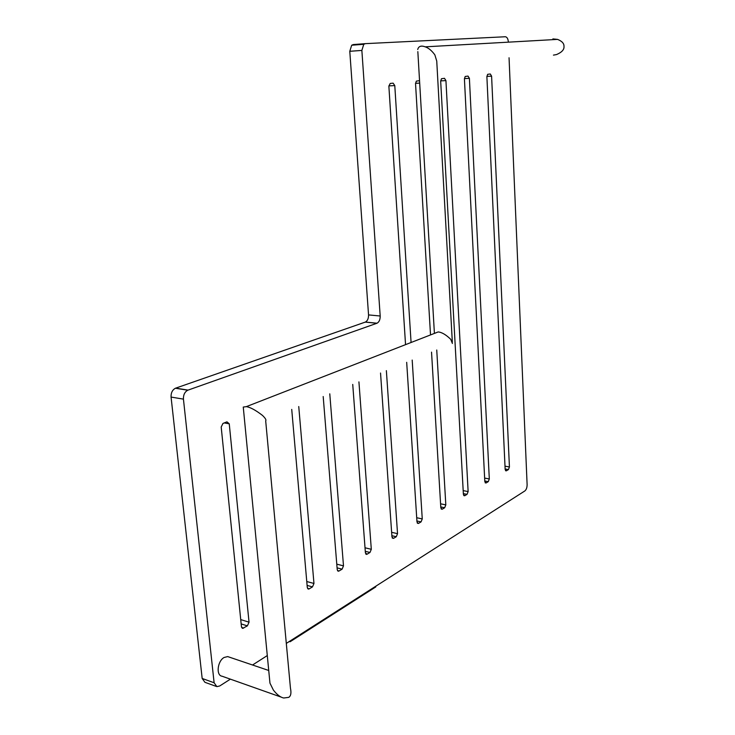 <?xml version="1.0" encoding="UTF-8"?>
<svg xmlns="http://www.w3.org/2000/svg" width="735" height="735" viewBox="0 0 735 735"><rect width="100%" height="100%" fill="white"/><g stroke="black" fill="none" stroke-linecap="round" stroke-linejoin="round"><path stroke-width="1.1" d="M508.39 42.161C508.078 38.808 507.067 37.007 505.349 36.75L365.341 43.65L363.77 44.302L361.868 50.421L349.786 51.294L351.688 45.221L353.259 44.569L365.212 43.659M349.786 51.294L368.547 314.911L380.188 316.004C380.225 319.606 379.168 322.003 377.027 323.216L187.783 390.212C184.733 391.902 183.281 394.879 183.438 399.133L214.115 682.769L216.871 686.637L219.737 685.957L230.386 679.149M183.438 399.133L171.071 397.075C170.906 392.858 172.357 389.908 175.426 388.236L365.378 322.068C367.537 320.864 368.593 318.485 368.547 314.911M171.071 397.075L202.171 678.46L204.936 682.31L216.108 686.361M375.75 586.245L375.796 586.916L290.132 641.728L290.068 641.012M290.132 641.728L289.333 641.48M252.537 665L267.292 655.565M286.301 643.41L524.799 490.98C526.315 489.721 527.087 487.627 527.114 484.677L509.052 57.762M361.868 50.421L380.188 316.004M406.685 362.327L416.984 522.061L418.463 523.449L421.063 521.887L422.257 518.919L412.188 360.067M411.076 342.501L394.787 85.591L393.133 83.165L390.212 83.45L388.87 86.17L405.545 344.651M431.537 352.138L440.816 507.857L442.213 509.226L444.675 507.747L445.814 504.881L436.746 350.007M419.547 80.675L416.35 81.116L415.532 83.569L430.517 334.93M464.713 495.757L467.047 494.352L468.131 491.568L445.934 80.611L444.482 78.314L441.478 78.719L440.678 81.126L463.39 494.398L464.713 495.757L463.748 495.565M486.055 482.978L488.279 481.645L489.308 478.944L469.399 78.323L468.02 76.091L465.2 76.458L464.419 78.81L484.815 481.627L486.055 482.978L485.173 482.812M506.332 470.841L508.445 469.573L509.428 466.955L491.596 76.164L490.3 73.987L487.645 74.327L486.882 76.624L505.156 469.5L506.332 470.841L505.515 470.694M226.94 421.853L222.971 423.433L221.198 427.026L241.447 626.698L242.725 628.351L247.383 625.871L249.036 622.178L229.246 423.81L226.94 421.853M282.543 602.792L282.488 602.195M291.731 409.413L307.285 587.458L308.516 589.066L309.196 588.864L312.485 586.888L313.964 583.48L298.75 406.547M323.189 396.533L337.218 569.616L338.412 571.205L339.01 571.012L342.106 569.166L343.493 565.867L329.776 393.831M352.736 384.423L365.396 552.821L367.068 554.218L369.981 552.472L371.304 549.293L358.928 381.888M380.537 373.031L391.957 536.982L393.528 538.369L396.284 536.725L397.534 533.656L386.371 370.642M229.09 657.053L227.694 656.585L224.074 657.485C217.404 661.132 215.869 675.584 222.089 676.218L281.579 697.258M269.451 677.872L269.956 683.137L273.402 690.11C277.021 694.704 280.448 697.331 283.673 698.002L288.68 697.368C290.867 696.118 291.455 693.05 290.454 688.162L265.684 420.833C266.465 420.016 265.372 418.187 262.404 415.348C255.587 410.121 250.222 407.218 246.308 406.648L438.152 331.954C441.744 332.22 445.934 334.673 450.72 339.304L452.411 343.475M243.441 409.027L243.257 407.061L246.308 406.648M417.838 51.625L434.413 333.414L438.152 331.954M417.719 49.502C418.573 46.222 421.081 45.331 425.234 46.838C428.569 47.968 431.776 50.641 434.854 54.859L436.746 61.069L452.337 342.179M552.885 38.909L557.571 39.387C561.981 41.16 564.112 43.466 563.984 46.305C564.361 49.539 561.88 52.295 556.524 54.574L553.446 55.116M548.494 39.901L526.71 41.132M214.115 682.769L202.171 678.46M188.059 390.101L175.693 388.135M365.267 322.105L376.917 323.262M416.91 520.986L421.063 521.887M417.324 523.191L418.463 523.449M416.699 517.725L422.257 518.919M388.861 85.885L394.787 85.591M415.532 83.312L419.694 83.101M440.577 503.806L445.814 504.881M441.165 509.006L442.213 509.226M440.761 506.948L444.675 507.747M463.353 493.635L467.047 494.352M463.188 490.622L468.131 491.568M440.669 80.878L445.934 80.611M484.778 481.002L488.279 481.645M484.631 478.09L489.308 478.944M464.419 78.581L469.399 78.323M505.129 468.994L508.445 469.573M505 466.183L509.428 466.955M486.882 76.412L491.596 76.164M224.249 422.919L229.246 423.81M240.731 619.596L249.036 622.178M241.172 623.923L247.383 625.871M241.64 627.479L243.643 628.113M306.771 581.523L313.964 583.48M307.111 585.418L312.485 586.888M307.552 588.404L309.196 588.864M336.777 564.149L343.493 565.867M337.08 567.861L342.106 569.166M337.503 570.626L339.01 571.012M365.01 547.777L371.304 549.293M365.277 551.323L369.981 552.472M365.699 553.878L367.068 554.218M391.636 532.315L397.534 533.656M391.865 535.705L396.284 536.725M392.279 538.084L393.528 538.369M187.783 390.212L175.426 388.236M365.378 322.068L377.027 323.216M363.77 44.302L351.688 45.221M242.238 628.204L242.725 628.351M308.02 588.928L308.516 589.066M337.935 571.077L338.412 571.205M366.085 554.273L366.554 554.383M227.694 656.585L268.734 670.485M269.956 683.137L243.257 407.061M425.234 46.838L557.571 39.387"/></g></svg>
